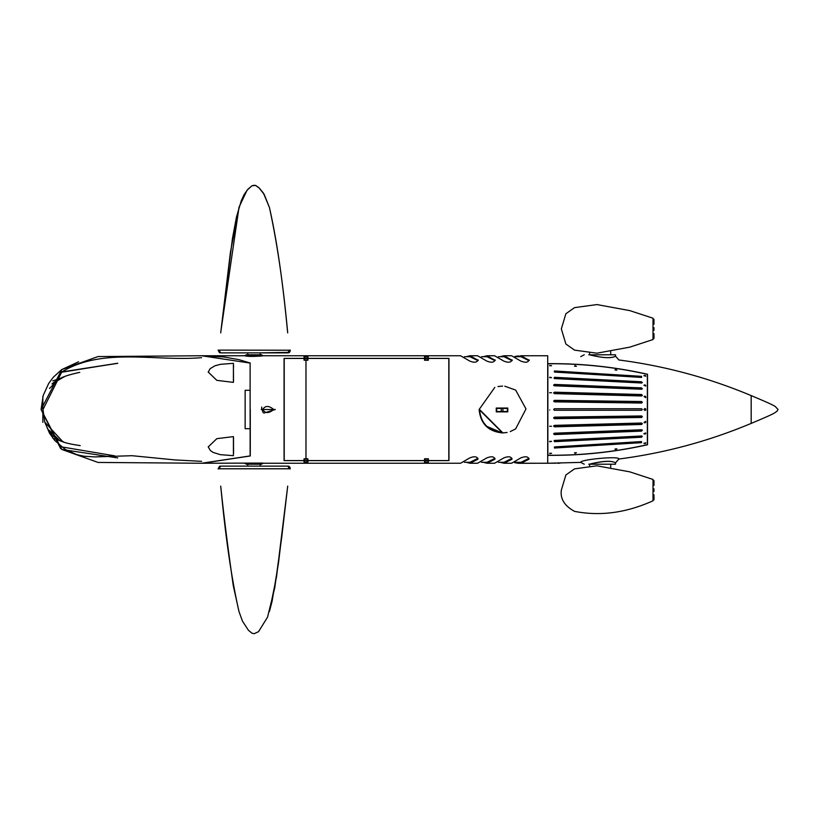 <?xml version="1.0" encoding="UTF-8"?>
<svg xmlns="http://www.w3.org/2000/svg" width="819" height="819" viewBox="0 0 819 819"><rect width="100%" height="100%" fill="white"/><g stroke="black" fill="none" stroke-linecap="round" stroke-linejoin="round"><path stroke-width="1.23" d="M61.814 449.457L41.083 409.5L61.814 449.457L117.731 457.903L61.814 449.457L98.055 462.438L201.587 463.247L250.123 455.917L250.123 428.695L245.137 428.695L245.137 390.305L250.123 390.305L250.123 428.695L245.137 428.695L245.137 390.305L250.123 390.305L250.123 363.083L250.123 455.917L201.587 463.247L262.315 463.073L260.77 464.209L246.345 464.209L244.676 463.247M216.851 438.646L233.415 436.629L216.851 438.646L208.231 446.918M208.2 446.805L210.35 450.532L213.216 452.457L220.383 454.668L233.415 455.671L233.415 436.629M233.415 454.34L233.415 444.082M208.2 372.195L210.125 368.693L214.957 365.786L220.567 364.301L233.415 363.329L233.415 382.371L216.851 380.354L208.231 372.072M216.851 380.354L233.415 382.371M233.415 364.66L233.415 374.918M250.276 409.5L250.276 455.968L202.273 463.247L250.276 455.968L250.276 409.5M60.667 448.617L41.073 409.5L43.172 395.536L48.669 383.487L53.348 377.201L61.333 369.891M117.731 363.319L61.589 372.102L117.731 363.319M61.333 372.287L117.731 363.237L61.814 371.928L43.008 409.5L44.728 421.898L49.488 433.169L54.648 440.376L65.131 449.365L76.843 454.668L83.907 456.214L94.994 456.91L114.814 455.927M61.824 369.533L41.083 409.5L61.824 369.533L78.624 361.783L61.824 369.533L98.055 356.562L201.587 355.753L250.123 363.083L201.587 355.753L223.863 356.982L238.902 359.643L250.276 363.032L238.902 359.643L223.863 356.982L201.935 355.753L244.676 355.753L246.345 354.791L261.691 354.791A1.925 1.914 79.5 0 0 263.36 355.753L244.727 355.763C247.614 356.562 253.47 356.623 262.315 355.927M61.568 446.887L114.783 455.855M233.415 365.796L233.415 381.367M201.587 357.678C154.658 361.64 102.948 347.051 61.814 371.928L43.008 409.5L44.728 421.898L49.488 433.169L54.648 440.376L65.131 449.365L76.843 454.668L83.907 456.214L94.994 456.91L132.054 455.702L174.969 459.93L201.597 461.332M233.517 381.367L233.415 367.199M233.517 367.199L233.589 365.796M233.415 451.801L233.415 453.204M233.415 437.633L233.589 453.204M233.517 451.801L233.517 437.633M62.705 377.6L51.966 383.988M44.799 422.143L62.479 441.349M427.999 460.565L448.812 460.565L448.812 358.435L427.999 358.435M424.928 358.435L307.514 358.435M304.443 358.435L284.224 358.435L284.224 460.565L304.443 460.565M307.514 460.565L424.928 460.565M502.538 432.534L479.504 409.5C480.866 423.515 488.544 431.193 502.538 432.534M615.724 369.42L616.85 370.178L614.946 369.932L615.724 369.42L614.946 369.953M616.85 370.198L615.714 369.461M575.163 365.643L576.392 366.318L574.477 366.165L575.163 365.643L574.477 366.175M576.392 366.339L575.153 365.683M645.792 376.238A0.962 0.635 14.2 0 0 643.929 375.767L645.812 376.105L643.939 375.747M645.761 385.974A0.962 0.809 19.5 0 0 643.959 385.339L645.741 386.036L643.959 385.319M645.648 397.645A0.962 0.911 34.3 0 0 645.126 396.242A0.962 0.911 34.3 0 0 644.072 396.57L645.812 397.143M645.659 397.645L644.072 396.56M549.764 365.407L551.545 365.694L549.764 365.407M551.545 365.735L549.631 365.724M549.764 377.211L551.545 377.61L549.764 377.211M551.545 377.631L549.631 377.631M551.545 392.731L549.631 392.721M615.714 449.539L614.946 449.047L616.85 448.822L615.724 449.58L614.946 449.068M616.85 448.822L615.724 449.58M576.392 452.661L575.153 453.316L574.477 452.825M575.163 453.357L574.477 452.835L576.392 452.682L575.153 453.316M645.792 442.762A0.962 0.635 -14.2 0 1 643.929 443.233L645.812 442.895L643.939 443.253M645.761 433.026A0.962 0.809 -19.5 0 1 643.959 433.661L645.741 432.964L643.959 433.681M645.648 421.355A0.962 0.911 -34.3 0 1 645.126 422.758A0.962 0.911 -34.3 0 1 644.072 422.43L645.659 421.355M645.812 421.857L644.072 422.44M645.802 409.5A0.962 0.942 -90 0 1 644.86 410.462L643.918 409.5L644.87 408.538A0.962 0.942 -90 0 1 645.802 409.5M644.87 408.538L645.812 409.5L644.87 410.462M642.321 409.5L641.553 410.268L554.432 410.268L553.664 409.5L554.432 408.732L641.553 408.732L642.321 409.5M647.358 409.5L647.358 374.334C614.639 366.973 581.47 363.441 547.86 363.759L547.86 455.241C581.47 455.559 614.639 452.027 647.358 444.666L647.358 409.5M554.432 417.147L641.553 415.96L642.321 416.697L641.553 417.475L554.432 418.663L553.664 417.905L554.432 417.147M554.432 425.368L641.553 423.024L642.321 423.71L641.553 424.488L554.432 426.822L553.664 426.105L554.432 425.368M641.553 429.76L641.553 431.122L554.432 434.572L553.664 433.886L554.432 433.2L641.553 429.76L642.321 430.384M641.553 435.995L641.553 437.233L554.432 441.687L554.432 440.448L641.553 435.995L642.321 436.537M554.115 440.509L554.432 441.687L554.432 440.448M554.432 446.939L641.553 441.574L641.553 442.659L554.432 448.024L554.432 446.939M641.553 441.574L641.553 442.659L641.553 441.574M641.553 403.04L554.432 401.853L553.664 401.095L554.432 400.337L641.553 401.525L642.321 402.303L641.553 403.04M641.553 395.976L554.432 393.632L553.664 392.895L554.432 392.178L641.553 394.512L642.321 395.29L641.553 395.976M641.553 389.24L554.432 385.8L553.664 385.114L554.432 384.428L641.553 387.878L641.553 389.24L642.321 388.615M641.553 383.005L554.432 378.552L554.432 377.313L641.553 381.767L641.553 383.005L642.321 382.463M554.432 378.552L554.432 377.313L554.115 378.491M641.553 377.426L554.432 372.061L554.432 370.976L641.553 376.341L641.553 377.426M554.432 372.061L554.432 370.976L554.432 372.061M549.764 410.002C551.556 408.916 551.556 408.916 549.764 410.002M551.545 426.269L549.631 426.279M549.764 441.789L551.545 441.39L549.764 441.789M549.764 453.593L551.545 453.306L549.764 453.593M551.545 453.265L549.631 453.276M551.545 441.369L549.631 441.369M642.301 402.457L641.553 401.832L554.432 400.645L553.685 401.249M642.25 395.587L553.736 393.192M642.137 389.045L553.839 385.544M641.85 382.995L554.432 378.439M553.685 417.751L554.432 418.355L641.553 417.168L642.301 416.543M553.736 425.808L642.25 423.413M553.839 433.456L642.137 429.955M554.432 440.561L641.85 436.005M589.352 354.791C602.835 358.108 611.558 358.568 615.53 356.173C611.384 358.517 602.682 358.057 589.445 354.791L615.53 354.791L615.53 356.173L618.888 359.981C664.578 365.898 708.67 377.774 751.177 395.597L751.177 423.403C776.914 412.612 773.453 413.441 776.903 411.353L778.05 409.5L775.255 406.49C771.611 404.422 770.986 403.941 751.177 395.597L751.177 423.403C708.67 441.226 664.578 453.102 618.888 459.019C619.788 455.753 579.576 459.572 580.773 462.387L547.706 463.247L547.706 455.333C581.418 455.661 614.69 452.129 647.512 444.748L647.512 374.252C614.69 366.871 581.418 363.339 547.706 363.667L547.706 455.333M261.701 407.033L261.701 409.5M79.76 372.358C68.673 374.785 61.671 377.119 58.753 379.351L49.488 388.421M48.894 430.047L59.398 440.182C62.51 442.27 69.451 444.072 80.221 445.597M262.715 409.5C265.202 405.477 268.867 405.477 273.72 409.5C268.867 413.523 265.202 413.523 262.715 409.5M305.978 462.356L305.978 463.247L263.36 463.247A1.925 1.914 100.5 0 0 261.691 464.209L247.768 464.209L247.829 466.124L220.434 466.124L219.287 468.785L289.117 468.785L287.971 466.124L288.708 466.646M275.297 409.5L261.22 409.5L275.297 409.5L263.902 413.093M263.145 412.653L261.988 409.5L261.22 409.5L261.988 409.449M261.988 409.5L274.498 409.5L261.988 409.5M304.443 460.616L284.07 460.616L284.07 358.384L304.443 358.384M42.854 396.621L42.844 422.348M52.795 438.104L63.217 441.984M64.025 377.016L52.795 380.896M260.77 464.209L263.36 463.247L262.315 463.073M63.227 441.625L59.418 440.438L52.723 435.851L48.628 430.681L44.932 422.614M52.283 383.589L58.63 378.931L63.206 377.375M589.445 354.791L588.718 354.791M588.748 464.209L589.445 464.209C602.907 460.964 611.609 460.493 615.53 462.827C611.332 460.421 602.61 460.882 589.352 464.209M618.888 459.019L615.53 462.827L615.53 464.209L589.445 464.209M479.125 409.5L502.538 432.923C488.308 431.552 480.507 423.751 479.125 409.5L494.809 387.397M485.964 426.034L502.252 432.913M502.774 432.913L507.104 432.473M510.257 431.613L515.601 428.931M515.632 428.921L525.952 409.029M525.952 408.855L515.673 390.11M515.601 390.069L504.75 386.189M502.6 386.087L497.983 386.527M307.514 358.384L424.928 358.384M427.999 358.384L448.966 358.384L448.966 460.616L427.999 460.616M424.928 460.616L307.514 460.616M466.113 356.715L469.993 355.753L478.245 360.401M464.434 356.715L469.993 356.715L477.958 360.667L477.958 359.787C477.231 362.5 474.488 362.93 469.727 361.056L460.565 355.753L305.978 355.753L305.978 356.644M517.158 356.715L521.038 355.753L529.289 360.401M515.479 356.715L521.038 356.715L529.002 360.667L529.002 359.787C528.275 362.5 525.532 362.93 520.771 361.056L511.609 355.753L504.023 355.753L512.274 360.401M498.464 356.715L504.023 356.715L511.988 360.667L511.988 359.787C511.261 362.5 508.517 362.93 503.757 361.056L494.594 355.753L487.008 355.753L495.26 360.401M500.143 356.715L504.023 355.753M481.449 356.715L487.008 356.715L494.973 360.667L494.973 359.787C494.246 362.5 491.502 362.93 486.742 361.056L477.579 355.753L469.993 355.753M483.128 356.715L487.008 355.753M305.978 463.247L460.565 463.247L469.727 457.944C474.488 456.07 477.231 456.5 477.958 459.213L469.993 463.247L466.113 462.285M469.993 463.247L477.579 463.247L486.742 457.944C491.502 456.07 494.246 456.5 494.973 459.213L487.008 463.247L494.594 463.247L503.757 457.944C508.517 456.07 511.261 456.5 511.988 459.213L504.023 463.247L511.609 463.247L520.771 457.944C525.532 456.07 528.275 456.5 529.002 459.213L521.038 463.247L517.158 462.285M504.023 463.247L500.143 462.285M487.008 463.247L483.128 462.285M260.77 354.791L261.701 354.791M481.449 462.285L487.008 462.285L494.973 458.333M498.464 462.285L504.023 462.285L511.988 458.333M515.479 462.285L521.038 462.285L529.002 458.333M464.434 462.285L469.993 462.285L477.958 458.333M304.443 460.544L304.443 458.886L307.514 458.886L307.514 460.329L304.443 460.329L304.443 458.886L307.514 458.886L307.514 460.544L304.443 460.544L307.514 461.056L307.514 462.244L304.443 462.244L304.443 461.056L304.443 462.244L307.514 462.244L307.514 460.544M304.054 462.356L304.054 458.763L307.893 458.763L307.893 462.356L304.054 462.356M304.443 460.329L307.514 460.329M424.928 460.544L424.928 458.886L427.999 458.886L427.999 460.329L424.928 460.329L427.999 460.544L424.928 461.056L427.999 460.544M424.928 462.244L424.928 461.056L424.928 462.244L427.999 462.244L424.928 462.244M427.999 461.056L427.999 462.244L427.999 461.056M424.928 460.329L424.928 458.886L427.999 458.886L427.999 460.329M424.539 462.356L424.539 458.763L428.378 458.763L428.378 462.356L424.539 462.356M304.443 357.944L307.514 358.456L304.443 358.456L304.443 356.756L304.443 357.944M304.443 358.671L304.443 360.114L307.514 360.114L307.514 358.671L304.443 358.671L304.443 360.114L307.514 360.114L307.514 358.671L304.443 358.456M307.514 356.756L304.443 356.756L307.514 356.756L307.514 357.944L307.514 356.756M304.054 356.644L304.054 360.237L307.893 360.237L307.893 356.644L304.054 356.644M424.928 358.456L424.928 360.114L427.999 360.114L427.999 358.671L424.928 358.671L427.999 358.456L424.928 357.944L427.999 358.456M424.928 356.756L424.928 357.944L424.928 356.756L427.999 356.756L424.928 356.756M427.999 357.944L427.999 356.756L427.999 357.944M424.928 358.671L424.928 360.114L427.999 360.114L427.999 358.671M424.539 356.644L424.539 360.237L428.378 360.237L428.378 356.644L424.539 356.644M507.401 408.425L507.401 411.496L502.907 411.496L502.907 408.425L507.401 408.425L501.269 408.425L501.269 411.496L496.652 411.496L496.652 408.425L501.269 408.425L496.652 408.425L496.652 411.496L507.401 411.496L507.401 408.425M496.263 411.875L507.78 411.875L507.78 408.036L496.263 408.036L496.263 411.875M218.274 468.888L219.287 468.785L218.274 468.888L219.687 466.646M260.268 464.209L260.207 466.124L287.971 466.124L220.434 466.124M289.117 468.785L290.131 468.888A2.303 2.211 90 0 0 287.971 466.124L287.971 466.124M219.687 352.354L220.434 352.876L219.287 350.215L218.274 350.112L220.434 352.876L247.829 352.876L247.768 354.791M260.268 354.791L260.207 352.876L288.708 352.354M218.274 350.112L289.117 350.215L287.971 352.876L220.434 352.876M289.117 350.215L290.131 350.112A2.303 2.211 -90 0 1 287.971 352.876L287.971 352.876M653.009 490.12L653.009 500.788C626.34 512.858 600.194 516.379 574.549 511.373C564.537 505.896 560.124 498.812 561.343 490.12L565.868 474.989L574.549 468.867L596.949 465.816L629.76 471.846L653.009 479.453L653.009 490.12M589.608 465.878L589.608 464.209M653.009 491.472L653.971 491.472L653.009 491.021M653.009 489.711L653.971 489.711L653.971 491.021M653.009 488.851L653.971 488.851L653.971 489.711M653.009 494.84L653.971 494.84L653.971 499.887L653.009 499.887M653.009 497.491L653.971 497.491M653.009 496.734L653.971 496.734M653.009 495.403L653.971 495.403M653.009 497.614L653.971 497.614M653.009 498.863L653.971 498.863M653.009 488.769L653.971 488.851M653.009 485.401L653.971 485.401L653.009 485.339M653.009 482.862L653.971 482.862L653.971 485.339M653.009 481.838L653.971 481.838L653.971 482.862M653.009 480.589L653.971 480.589L653.971 481.838M653.009 480.354L653.971 480.589M653.009 485.217L653.971 485.217M653.009 484.019L653.971 484.019M653.009 482.923L653.971 482.923M653.009 328.88L653.009 318.212L629.76 310.606L596.949 304.576L574.549 307.627L565.868 313.749L561.343 328.88L565.868 344.011L574.549 350.133L596.949 353.184L629.76 347.154L653.009 339.547L653.009 328.88M589.608 353.122L589.608 354.791M653.009 330.272L653.971 330.272L653.009 329.678M653.009 328.358L653.971 328.358L653.971 329.678M653.009 327.62L653.971 327.62L653.971 328.358M653.009 333.63L653.971 333.63L653.971 338.554L653.009 338.554M653.009 336.23L653.971 336.23L653.009 336.261M653.009 335.35L653.971 335.35M653.009 334.05L653.971 334.05M653.009 337.448L653.971 337.448M653.009 333.568L653.971 333.63M653.009 327.487L653.971 327.62M653.009 321.58L653.971 321.58L653.971 324.191L653.009 324.191M653.009 320.475L653.971 320.475L653.971 321.58M653.009 319.287L653.971 319.287L653.971 320.475M653.009 319.205L653.971 319.287M653.009 323.925L653.971 323.925M653.009 322.666L653.971 322.666M653.009 321.662L653.971 321.662M305.978 360.237L305.978 458.763M641.553 381.767L641.553 382.913M641.553 387.878L641.553 388.759M554.432 384.428L554.432 385.309M641.553 394.512L641.553 395.116M554.432 392.178L554.432 392.762M641.553 437.233L641.553 436.087M554.432 434.572L554.432 433.691M641.553 431.122L641.553 430.241M554.432 426.822L554.432 426.238M641.553 424.488L641.553 423.884M521.038 355.753L547.706 355.753L547.706 363.667M305.978 355.753L263.36 355.753M584.244 354.791L580.773 356.613M584.244 464.209L580.773 462.387M521.038 463.247L547.706 463.247M218.1 468.877L219.512 466.277L218.1 468.877L220.352 466.124M290.305 468.877L289.015 466.328L290.305 468.877L288.053 466.124M220.7 486.138C223.812 515.765 228.02 549.037 233.333 585.943L239.005 611.609C231.705 579.606 225.686 538.39 220.925 487.97C223.761 515.386 227.877 547.891 233.251 585.493L239.005 611.609L242.496 621.181L248.433 630.282L251.976 633.21L254.156 633.701L258.528 631.684L267.547 617.168L274.774 587.704L281.797 536.701L287.684 486.312M287.449 488.226L276.525 576.791L269.4 611.609L272.092 601.279L278.45 563.318L287.704 486.138M218.1 350.123L219.512 352.723L218.1 350.123L220.352 352.876M290.161 350.297L289.015 352.672L290.305 350.123L288.063 352.876M287.704 332.862C283.139 283.743 277.037 241.922 269.4 207.391L264.199 194.42L258.845 187.612L255.651 185.463L253.921 185.299L251.812 185.872L247.021 190.284L239.117 207.012L230.456 251.996L220.7 332.862M269.4 207.391C276.689 239.394 282.719 280.61 287.479 331.03C283.21 284.203 277.18 242.997 269.4 207.391L263.462 193.182L259.265 188.012L255.415 185.401L251.883 185.831L247.911 189.261L244.175 194.461L241.257 200.768L236.476 217.015L232.432 238.605L220.966 330.712L239.005 207.391M610.728 464.209L610.728 467.26M610.728 351.74L610.728 354.791M514.885 356.449L518.437 355.907M555.886 463.196L518.437 463.308L514.639 462.653M560.001 463.134L557.78 463.308"/></g></svg>
